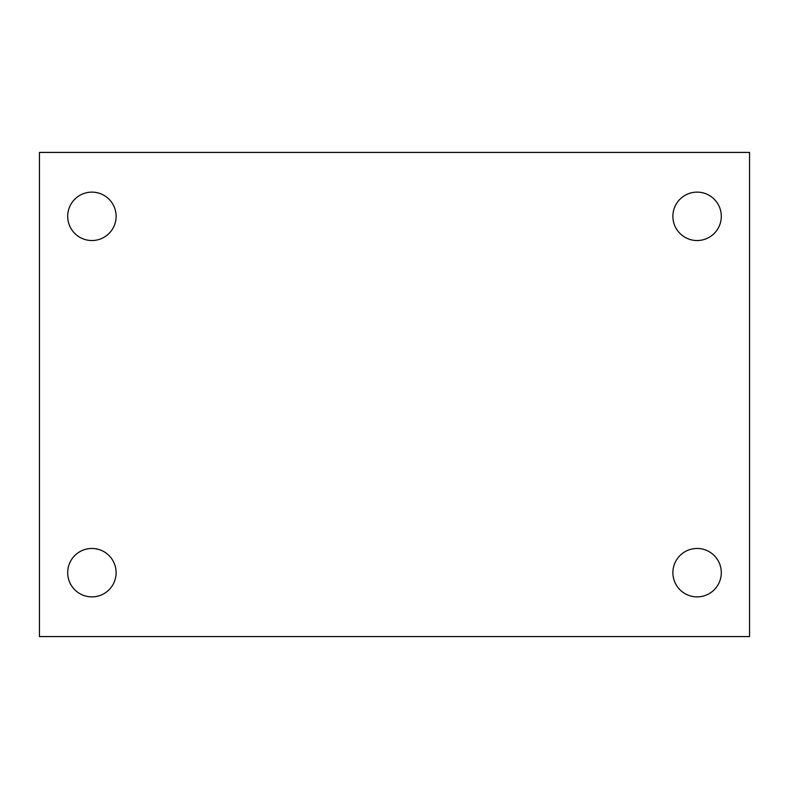 <?xml version="1.0" encoding="UTF-8"?>
<svg xmlns="http://www.w3.org/2000/svg" width="789" height="789" viewBox="0 0 789 789"><rect width="100%" height="100%" fill="white"/><g stroke="black" fill="none" stroke-linecap="round" stroke-linejoin="round"><path stroke-width="1.18" d="M39.45 152.425L749.55 152.425L749.55 636.575L39.45 636.575L39.45 152.425M91.899 548.463A24.212 24.212 0 0 1 116.111 572.666A24.212 24.212 0 0 1 91.899 596.879A24.212 24.212 0 0 1 67.696 572.666A24.212 24.212 0 0 1 91.899 548.463M697.101 548.463A24.212 24.212 0 0 1 721.304 572.666A24.212 24.212 0 0 1 697.101 596.879A24.212 24.212 0 0 1 672.889 572.666A24.212 24.212 0 0 1 697.101 548.463M697.101 192.121A24.212 24.212 0 0 1 721.304 216.334A24.212 24.212 0 0 1 697.101 240.537A24.212 24.212 0 0 1 672.889 216.334A24.212 24.212 0 0 1 697.101 192.121M91.899 192.121A24.212 24.212 0 0 1 116.111 216.334A24.212 24.212 0 0 1 91.899 240.537A24.212 24.212 0 0 1 67.696 216.334A24.212 24.212 0 0 1 91.899 192.121"/></g></svg>
